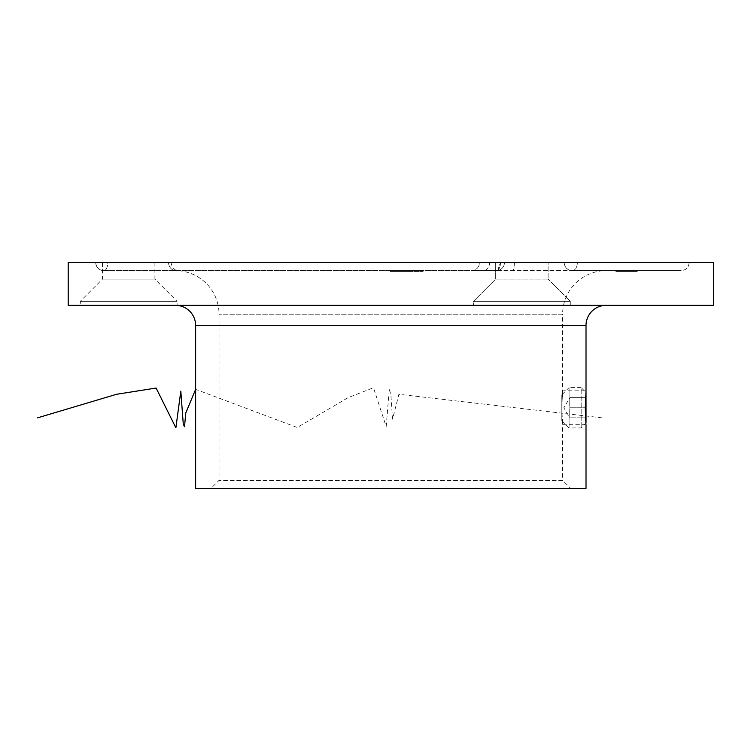 <?xml version="1.0" encoding="UTF-8"?>
<svg xmlns="http://www.w3.org/2000/svg" width="751" height="751" viewBox="0 0 751 751"><rect width="100%" height="100%" fill="white"/><g stroke="black" fill="none" stroke-linecap="round" stroke-linejoin="round"><path stroke-width="0.56" stroke-dasharray="3.75 2.82" d="M561.786 407.765L562.621 390.82L561.786 407.765L562.621 424.7L561.786 407.765M585.893 423.207L585.273 407.765L585.893 392.313L581.171 387.6L581.171 427.929L581.171 387.6L569.08 387.6L569.08 427.929L569.08 387.6L561.814 394.857L561.814 420.663L561.814 394.857M496.383 270.651A8.064 4.084 90 0 0 500.466 262.578L479.551 262.578A8.064 8.064 0 0 1 471.478 270.651L496.383 270.651L471.478 270.651A8.064 8.064 0 0 0 479.551 262.578L500.466 262.578A8.064 4.084 90 0 1 496.383 270.651L103.788 270.651A8.064 8.064 0 0 1 95.724 262.578L103.788 262.578L95.724 262.578A8.064 8.064 0 0 0 103.788 270.651L496.383 270.651A8.064 2.929 -90 0 0 499.321 262.578L95.818 262.578L499.321 262.578A8.064 2.929 -90 0 1 496.383 270.651A8.064 8.064 0 0 0 504.447 262.578A8.064 8.064 0 0 1 496.383 270.651M606.179 270.651L103.788 270.651A8.064 3.98 90 0 0 107.778 262.578L168.553 262.578L107.778 262.578A8.064 3.98 90 0 1 103.788 270.651L483.437 270.651A8.064 6.149 -90 0 0 489.586 262.578L564.236 262.578L489.586 262.578A8.064 6.149 -90 0 1 483.437 270.651L606.179 270.651A43.558 43.558 0 0 0 562.621 314.2L219.029 314.2L562.621 314.2L562.621 390.82L586.015 390.82M102.474 262.578L154.903 262.578L102.474 262.578L102.474 279.119L80.301 301.292L80.301 305.328L488.629 305.328L473.496 305.328L473.496 301.292L570.281 301.292L548.108 279.119L570.281 301.292L473.496 301.292L495.679 279.119L548.108 279.119L548.108 262.578L548.108 279.119L495.679 279.119L548.108 279.119L495.679 279.119L495.679 262.578L548.108 262.578L495.679 262.578L548.108 262.578L495.679 262.578L495.679 279.119L473.496 301.292L570.281 301.292L570.281 305.328L473.496 305.328L570.281 305.328L508.08 305.328L570.281 305.328L570.281 301.292L473.496 301.292L473.496 305.328L606.179 305.328L508.08 305.328M154.903 262.578L154.903 279.119L102.474 279.119L154.903 279.119L177.086 301.292L80.301 301.292L177.086 301.292L177.086 305.394M586.015 424.7L562.621 424.7L562.621 480.349L219.029 480.349L562.621 480.349L570.685 488.422L210.965 488.422L570.685 488.422M178.531 270.754A43.558 43.558 0 0 1 219.029 314.2L219.029 480.349L210.965 488.422M488.629 305.328L80.301 305.328M627.789 270.651L620.063 270.651L627.789 270.651L627.789 271.449L632.239 271.449L632.239 270.651L633.75 270.651L615.839 270.651L627.498 270.651L618.402 270.651L618.402 271.449L618.571 270.651L626.503 270.651L625.855 270.651L625.855 271.449L623.499 271.449L623.499 270.651M623.499 271.449L634.689 271.449L626.681 271.449L630.427 271.449L630.427 270.651L628.456 270.651L631.394 270.651L631.394 271.449L624.306 270.651L636.219 270.651L625.161 270.651L625.161 271.449L625.189 270.651L634.313 270.651L630.483 270.651L630.483 271.449L623.086 271.449L623.086 270.651L626.785 270.651L624.109 270.651L624.109 271.449L624.165 270.651L628.803 270.651L618.27 270.651L631.309 270.651L623.762 270.651L627.742 270.651L627.583 271.449L626.578 271.449L626.569 270.651L626.541 271.449L626.503 270.651L634.417 270.651L621.387 270.651L621.387 271.449L621.481 270.651L629.76 270.651L629.704 271.449L629.76 270.651L634.097 270.651L624.757 270.651L636.979 270.651L629.563 270.651L629.676 271.449L629.582 270.651L628.606 270.651L634.689 270.651L626.681 270.651L632.239 270.651M623.086 270.651L623.086 271.449L631.478 271.449L631.478 270.651L630.005 270.651L632.351 270.651L632.351 271.449L632.314 270.651L623.152 270.651L623.152 271.449L626.785 271.449L626.785 270.651M623.921 271.449L630.511 271.449L630.493 270.651L630.511 271.449L628.456 271.449L631.488 271.449L631.488 270.651L631.516 271.449L630.005 271.449L632.314 271.449L624.597 271.449L631.338 271.449L631.338 270.651L631.309 271.449L623.921 271.449L623.921 270.651M619.331 270.651L619.444 271.449L619.331 270.651M572.3 270.651L681.185 270.651L572.3 270.651A8.064 8.064 -90 0 1 564.236 262.578L689.249 262.578L564.236 262.578A8.064 8.064 -90 0 0 572.3 270.651A8.064 5.041 -90 0 0 577.341 262.578A8.064 5.041 90 0 1 572.3 270.651M620.448 270.651L631.028 270.651L620.448 270.651L620.448 271.449M630.483 271.449L625.189 271.449L633.919 271.449L632.032 271.449L632.032 270.651L637.27 270.651L626.353 270.651L632.539 270.651L632.032 270.651L632.539 271.449L632.52 270.651L632.539 271.449L634.313 271.449L634.313 270.651L634.313 271.449L630.483 271.449L630.483 270.651M633.525 271.449L633.356 270.651L633.525 271.449L626.353 271.449L637.27 271.449L633.356 271.449L633.525 270.651M626.785 271.449L634.144 271.449L634.144 270.651L629.638 270.651L634.06 270.651L634.06 271.449L629.638 271.449L634.06 271.449L634.097 270.651M625.33 270.651L626.963 270.651L625.33 270.651L625.33 271.449L626.109 271.449L626.109 270.651L632.408 270.651L626.109 270.651L626.09 271.449L626.081 270.651L626.099 271.449L628.643 271.449L622.41 271.449L626.146 271.449L626.146 270.651L628.643 270.651L621.894 270.651L626.156 270.651L626.156 271.449L626.156 270.651L626.156 271.449L628.615 271.449L628.643 270.651L628.718 271.449L628.615 270.651M618.27 271.449L628.803 271.449L620.317 271.449L620.664 270.651L627.047 270.651L620.664 270.651L620.645 271.449L618.27 271.449L618.27 270.651M622.748 271.449L616.271 271.449L616.271 270.651L616.411 271.449L622.748 271.449L622.748 270.651M627.047 271.449L627.047 270.651M395.805 271.449L423.095 271.449L390.82 271.449L412.712 271.449L395.204 271.449L395.204 270.651L412.712 270.651L390.82 270.651L395.204 270.651L395.204 271.449L395.204 270.651L395.204 271.449L390.82 271.449L390.82 270.651L417.584 270.651L390.82 270.651L390.82 271.449L393.364 271.449L393.364 270.651L393.364 271.449L395.805 271.449L395.805 270.651M401.287 270.651L412.712 270.651L390.276 270.651L401.287 270.651L401.287 271.449L409.811 271.449L409.811 270.651M406.873 270.651L390.276 270.651L406.873 270.651L406.873 271.449L394.106 271.449L408.882 270.651L394.106 270.651L401.485 270.651L401.485 271.449L390.276 271.449L390.276 270.651L390.276 271.449L401.287 271.449M417.894 270.651L401.766 270.651L420.56 270.651L412.158 270.651L417.894 270.651L417.894 271.449M586.015 488.422L195.636 488.422M713.45 305.328L68.2 305.328M713.45 262.578L68.2 262.578M168.553 262.578L171.04 262.578L168.553 262.578C171.857 262.728 171.857 262.728 168.553 262.578C171.857 262.728 171.857 262.728 168.553 262.578A8.064 7.594 -90 0 0 176.147 270.651A8.064 7.594 90 0 1 168.553 262.578M514.332 262.578A8.064 1.436 -90 0 1 512.895 270.651A8.064 1.436 -90 0 0 514.332 262.578M421.677 271.449L421.677 270.651M423.095 271.449L423.095 270.651L423.095 271.449M401.766 271.449L401.766 270.651L401.766 271.449M396.378 271.449L396.378 270.651M392.473 271.449L392.473 270.651M420.56 271.449L420.56 270.651L420.56 271.449M418.072 271.449L418.072 270.651M408.291 271.449L390.82 271.449L412.158 271.449L412.158 270.651L412.158 271.449L393.364 271.449L393.364 270.651L393.364 271.449L408.291 271.449L408.291 270.651M412.383 271.449L412.383 270.651M415.275 271.449L415.275 270.651M417.002 271.449L417.002 270.651M417.584 271.449L417.584 270.651L417.584 271.449M414.289 271.449L414.289 270.651L414.289 271.449M413.942 271.449L413.942 270.651M412.872 271.449L412.872 270.651M411.135 271.449L411.135 270.651M408.826 271.449L408.826 270.651M405.803 271.449L405.803 270.651L405.803 271.449M402.555 271.449L402.555 270.651L402.555 271.449M393.364 271.449L393.364 270.651L393.364 271.449M390.82 271.449L390.82 270.651L390.82 271.449M399.081 271.449L399.081 270.651M409.811 271.449L412.712 271.449L412.712 270.651L412.712 271.449L412.712 270.651L412.712 271.449L401.485 271.449L408.882 271.449L408.882 270.651L408.882 271.449L406.967 271.449L406.967 270.651L406.967 271.449L410.731 271.449L410.731 270.651M398.762 271.449L398.762 270.651L406.019 270.651L398.762 270.651L398.762 271.449L406.019 271.449L398.762 271.449L398.762 270.651L398.762 271.449M406.019 271.449L406.019 270.651M395.57 271.449L395.57 270.651M410.731 271.449L390.276 271.449L397.392 271.449L394.106 271.449L394.106 270.651L394.106 271.449L397.223 271.449L397.223 270.651M401.241 271.449L401.241 270.651M407.117 271.449L407.117 270.651M402.649 271.449L402.649 270.651M397.185 271.449L397.185 270.651M397.392 271.449L397.392 270.651L397.392 271.449M397.223 271.449L400.677 271.449L400.677 270.651M400.677 271.449L404.235 271.449L404.235 270.651M404.235 271.449L406.873 271.449M632.999 271.449L632.999 270.651L633.009 271.449M633.206 271.449L633.206 270.651M622.523 271.449L622.523 270.651M621.105 271.449L627.498 271.449L622.1 271.449L623.339 271.449L622.335 271.449L622.326 270.651L622.41 271.449L622.335 270.651L622.335 271.449L621.105 271.449L621.105 270.651M623.649 271.449L623.649 270.651M624.719 271.449L624.719 270.651L624.757 271.449M628.606 271.449L628.606 270.651M624.898 271.449L624.898 270.651M620.223 271.449L620.223 270.651M630.793 271.449L630.793 270.651L630.774 271.449M631.028 271.449L631.028 270.651M622.016 271.449L622.016 270.651M621.809 271.449L621.809 270.651M621.481 271.449L621.481 270.651M624.278 271.449L624.278 270.651M626.503 271.449L625.855 271.449L626.503 271.449L626.503 270.651L626.541 271.449M621.687 271.449L621.687 270.651M622.56 271.449L625.583 271.449L622.56 271.449L622.56 270.651L625.583 270.651L622.56 270.651M625.686 271.449L625.583 270.651L625.686 271.449M624.053 271.449L624.053 270.651M624.353 271.449L624.353 270.651M615.839 271.449L615.839 270.651M625.958 271.449L625.958 270.651M627.498 271.449L627.498 270.651M625.264 271.449L625.264 270.651M622.1 271.449L622.1 270.651M623.339 271.449L623.339 270.651M616.139 271.449L616.139 270.651M622.936 271.449L622.936 270.651M630.709 271.449L630.709 270.651M634.097 271.449L630.896 271.449L630.868 270.651L630.896 271.449L628.991 271.449L628.991 270.651L629 271.449L627.892 271.449L632.276 271.449L627.902 271.449L627.902 270.651L632.276 270.651L627.902 270.651L627.892 271.449L625.921 271.449L625.921 270.651M629.516 271.449L629.516 270.651M630.005 271.449L630.005 270.651L629.976 271.449M624.597 271.449L624.597 270.651M623.762 271.449L623.762 270.651M633.487 271.449L633.487 270.651M633.591 271.449L633.591 270.651M625.818 271.449L625.818 270.651M625.714 271.449L625.714 270.651M628.878 271.449L628.878 270.651M632.06 271.449L632.06 270.651M632.426 271.449L632.408 270.651L632.426 271.449M628.615 271.449L636.979 271.449L629.563 271.449L629.563 270.651L629.488 271.449L629.488 270.651M628.944 271.449L628.944 270.651L628.953 271.449M626.005 271.449L626.005 270.651L626.015 271.449M633.863 271.449L633.863 270.651M633.919 271.449L633.919 270.651M626.437 271.449L626.437 270.651M626.381 271.449L626.381 270.651L626.381 271.449M631.093 271.449L631.093 270.651L631.093 271.449M626.156 271.449L617.322 271.449L626.071 271.449L626.156 270.651M634.388 271.449L634.388 270.651L634.417 271.449M634.689 271.449L634.689 270.651M626.71 271.449L626.71 270.651M626.681 271.449L626.681 270.651L626.663 271.449M632.239 271.449L633.75 271.449L633.75 270.651M633.75 271.449L631.582 271.449L631.582 270.651M631.582 271.449L626.569 271.449L626.756 270.651M637.27 271.449L637.27 270.651M637.139 271.449L637.139 270.651M636.135 271.449L636.135 270.651M636.022 271.449L625.508 271.449L636.219 271.449L636.022 270.651M626.353 271.449L626.353 270.651L626.353 271.449M629.282 271.449L629.282 270.651M629.254 271.449L629.254 270.651M627.338 271.449L627.338 270.651M630.051 271.449L630.051 270.651M628.934 271.449L628.934 270.651M636.979 271.449L636.979 270.651M636.961 271.449L636.961 270.651M629.488 271.449L628.474 271.449L628.474 270.651M628.474 271.449L628.549 270.651M628.549 271.449L626.081 271.449L626.963 271.449L626.963 270.651L626.963 271.449L626.193 271.449L626.193 270.651M629.836 271.449L629.836 270.651M629.638 271.449L629.638 270.651M635.252 271.449L635.252 270.651M625.508 271.449L625.508 270.651M625.611 271.449L625.611 270.651M626.756 271.449L635.111 271.449L635.083 270.651M627.564 271.449L627.564 270.651M635.083 271.449L627.761 271.449L627.761 270.651L627.742 271.449L624.325 271.449L624.306 270.651L624.325 271.449L622.138 271.449L622.138 270.651M624.447 271.449L624.447 270.651M626.888 271.449L626.888 270.651M628.315 271.449L628.315 270.651M632.276 271.449L632.276 270.651M633.084 271.449L633.084 270.651L633.112 271.449M631.751 271.449L631.751 270.651M631.938 271.449L631.938 270.651L631.929 271.449M625.921 271.449L623.086 271.449M626.606 271.449L626.606 270.651M622.138 271.449L625.02 271.449L625.01 270.651L625.02 271.449L627.789 271.449M628.803 271.449L628.84 270.651M626.193 271.449L625.33 271.449M622.203 271.449L622.203 270.651M628.747 271.449L628.747 270.651M621.621 271.449L621.621 270.651L621.65 271.449M621.302 271.449L621.302 270.651M620.317 271.449L620.317 270.651M618.542 271.449L618.542 270.651M620.917 271.449L620.917 270.651L626.071 270.651L617.228 270.651L617.228 271.449L617.322 270.651L620.927 270.651L620.927 271.449M622.692 271.449L622.692 270.651M621.894 271.449L621.894 270.651M628.456 271.449L628.456 270.651M628.681 271.449L628.681 270.651M621.058 271.449L621.058 270.651M620.063 271.449L620.063 270.651M626.071 271.449L626.071 270.651M622.438 271.449L622.438 270.651M618.439 271.449L618.439 270.651M569.878 412.806L569.878 397.683L569.878 417.847L569.878 412.806L569.878 417.847L586.015 417.847L586.015 397.683L586.015 417.847L569.878 417.847L569.878 412.806M561.814 420.663L569.08 427.929L581.171 427.929L586.015 423.085L586.015 392.435M569.878 397.683L569.878 402.724L569.878 397.683L586.015 397.683L569.878 397.683L563.823 407.765L569.878 417.847M569.878 407.765L586.015 407.765L569.878 407.765M602.142 417.847L398.894 394.275L392.538 419.18L390.952 395.805L389.365 388.502L386.183 426.587L373.482 387.713L348.079 397.683L297.265 427.488L195.636 389.347M103.788 270.651A8.064 7.97 -90 0 1 95.818 262.578A8.064 7.97 -90 0 0 103.788 270.651M586.015 325.493L195.636 325.493M391.271 271.449L391.271 270.651M415.181 271.449L415.181 270.651M630.127 271.449L630.127 270.651M630.746 271.449L630.746 270.651M630.427 271.449L630.427 270.651M629.441 271.449L629.441 270.651M178.344 270.735L176.147 270.651L178.344 270.735C174.598 270.491 172.167 267.816 171.04 262.709L171.04 262.578M689.249 262.578L688.432 266.126C688.601 266.023 686.893 270.135 681.185 270.651"/><path stroke-width="1.13" d="M586.015 423.085L586.015 390.82L585.273 407.765L585.893 423.207M508.08 305.328L488.629 305.328M177.086 305.394L175.762 305.328L177.086 305.394A20.164 20.164 0 0 1 195.636 325.493L586.015 325.493A20.164 20.164 0 0 1 606.179 305.328M68.2 305.328L713.45 305.328L713.45 262.578L68.2 262.578L68.2 305.328M195.636 325.493L195.636 488.422L586.015 488.422L586.015 424.7M586.015 390.82L586.015 325.493M195.636 389.347L185.76 412.984L184.521 426.728L183.282 424.231L180.813 391.149L175.875 427.817L156.114 388.042L116.593 394.275L37.55 417.847"/></g></svg>
